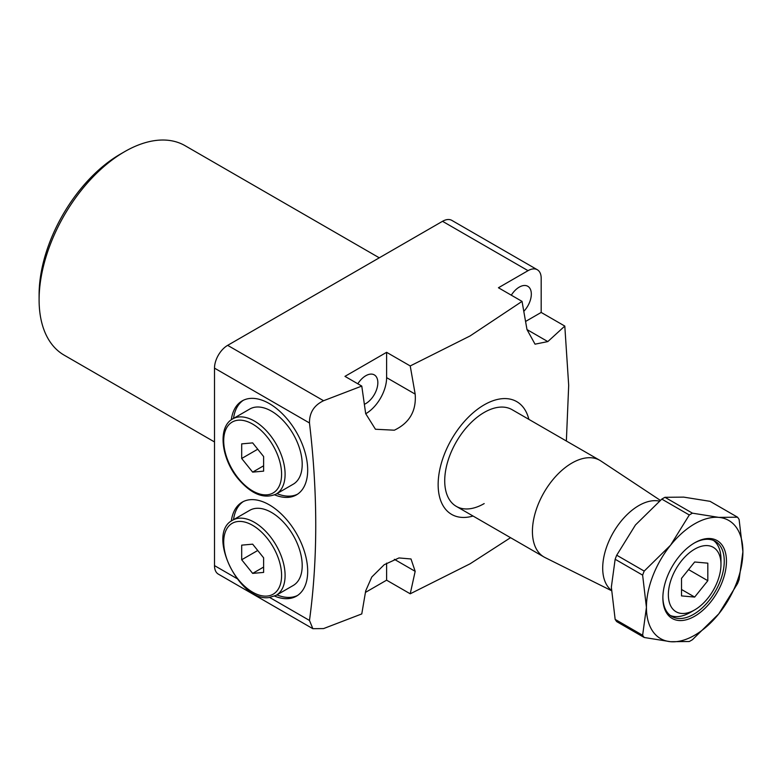 <?xml version="1.0" encoding="UTF-8"?>
<svg xmlns="http://www.w3.org/2000/svg" width="782" height="782" viewBox="0 0 782 782"><rect width="100%" height="100%" fill="white"/><g stroke="black" fill="none" stroke-linecap="round" stroke-linejoin="round"><path stroke-width="1.17" d="M231.316 419.797A54.261 31.329 60 0 1 242.185 400.892A54.261 31.329 60 0 1 269.311 403.58A54.261 31.329 60 0 1 304.765 451.4A54.261 31.329 60 0 1 296.446 494.879A54.261 31.329 60 0 1 274.638 494.84M233.525 418.429A54.261 31.329 60 0 1 243.3 400.296M274.638 596.109A54.261 31.329 -120 0 0 296.446 596.148A54.261 31.329 -120 0 0 304.765 552.669A54.261 31.329 -120 0 0 269.311 504.849A54.261 31.329 -120 0 0 242.185 502.161A54.261 31.329 -120 0 0 231.316 521.066M243.3 501.565A54.261 31.329 -120 0 0 233.525 519.698M528.857 419.357A65.111 37.595 120 0 0 484.185 404.851A65.111 37.595 120 0 0 438.487 477.919A65.111 37.595 120 0 0 473.042 516.032M510.548 537.684L470.08 563.802L410.227 593.802L386.611 580.176L386.611 563.128M547.82 341.587L526.99 329.564L535.035 344.168L547.82 341.587L564.799 326.074L568.69 385.37L566.364 441.019M526.99 329.564L522.044 301.393L498.437 287.756L528.036 270.67L442.524 221.306L227.66 345.351L323.572 400.726L361.773 386.073L344.96 376.367L386.611 352.32L410.227 365.947L470.08 335.947L522.044 301.393M365.702 413.756A29.452 17.008 120 0 0 365.79 413.707A29.452 17.008 120 0 0 386.611 377.638L386.611 352.32M410.227 365.947L415.174 394.118C416.474 410.902 409.524 422.925 394.343 430.198L375.448 429.25L365.693 413.658L361.773 386.073M364.422 404.284A17.057 9.843 120 0 0 365.79 403.58A17.057 9.843 120 0 0 376.924 388.556A17.057 9.843 120 0 0 374.314 374.891A17.057 9.843 120 0 0 365.79 375.731A17.057 9.843 120 0 0 357.824 383.796M523.823 311.314A17.057 9.843 120 0 0 527.791 286.28A17.057 9.843 120 0 0 519.258 287.121A17.057 9.843 120 0 0 511.301 295.185M660.311 500.333L600.762 460.911A55.815 32.228 120 0 0 599.794 460.315L512.093 409.68A55.815 32.228 120 0 0 484.185 412.446A55.815 32.228 120 0 0 447.724 461.624A55.815 32.228 120 0 0 456.277 506.355A55.815 32.228 120 0 0 484.185 503.588M39.1 299.789L39.1 294.726A114.729 66.235 -60 0 1 120.223 154.21L124.612 151.679A120.927 69.813 120 0 0 39.1 299.789A120.927 69.813 120 0 0 64.144 355.145L214.503 441.947M269.682 597.468L309.477 620.449L312.849 628.689L218.354 574.135A18.602 10.743 -60 0 1 214.503 565.611L236.966 578.582M309.477 620.449C317.834 559.257 317.834 493.432 309.477 422.974L214.503 368.136L214.503 565.611M214.503 368.136A18.602 10.743 -60 0 1 227.66 345.351M442.524 221.306A18.602 10.743 -60 0 1 451.83 220.377L537.332 269.751A18.602 10.743 120 0 0 528.036 270.67M297.522 494.204A54.261 31.329 60 0 1 276.936 493.618M564.799 326.074L541.183 312.438L541.183 278.265A18.602 10.743 120 0 0 537.332 269.751M410.227 593.802L415.174 571.339L411.009 558.974L398.996 557.937L384.216 564.712L371.792 576.999L365.693 590.879L361.773 613.929L323.572 628.581L312.849 628.689M365.458 592.385L386.611 580.176M379.28 257.816L185.07 145.687A120.927 69.813 120 0 0 124.612 151.679L120.223 154.21M323.572 400.726C314.061 405.262 309.369 412.681 309.477 422.974M525.602 321.441L541.183 312.438M276.936 594.887A54.261 31.329 -120 0 0 297.522 595.473M690.281 612.453L694.66 609.921A37.204 21.485 120 0 0 720.975 564.35A37.204 21.485 120 0 0 694.66 549.159A37.204 21.485 120 0 0 668.356 594.731A37.204 21.485 120 0 0 694.66 609.921L690.281 612.453A43.411 25.063 -60 0 1 670.282 615.444M713.565 540.47A43.411 25.063 -60 0 1 720.975 559.286L720.975 564.35M599.794 460.315A55.815 32.228 120 0 0 571.886 463.081A55.815 32.228 120 0 0 535.426 512.259A55.815 32.228 120 0 0 543.979 556.98A55.815 32.228 120 0 0 544.986 557.527L611.407 590.635M512.093 409.68A55.815 32.228 120 0 0 484.185 412.446A55.815 32.228 120 0 0 447.724 461.624A55.815 32.228 120 0 0 456.277 506.355L543.979 556.98M659.353 501.125A51.084 29.491 120 0 0 638.816 505.583A51.084 29.491 120 0 0 606.001 548.808A51.084 29.491 120 0 0 611.397 590.263M681.513 595.904L694.66 597.077L707.818 580.713L707.818 563.167L694.66 561.994L681.513 578.357L681.513 595.904M681.513 589.481L694.66 597.077M688.561 569.589L707.818 580.713M694.66 616.245A44.955 25.962 -60 0 1 662.872 597.888A44.955 25.962 -60 0 1 694.66 542.825L694.66 542.825A44.955 25.962 -60 0 1 726.458 561.183A44.955 25.962 -60 0 1 694.66 616.245M662.882 597.253A43.411 25.063 120 0 0 671.865 616.499A43.411 25.063 120 0 0 693.566 614.349A43.411 25.063 120 0 0 721.923 576.09A43.411 25.063 120 0 0 715.276 541.31A43.411 25.063 120 0 0 694.113 543.148M615.151 619.383L611.348 587.135L615.151 559.257L642.628 575.132L646.431 607.389L642.628 635.258L615.151 619.383A77.516 44.76 120 0 0 616.715 621.622L644.202 637.486L670.545 641.699L689.294 641.514A77.516 44.76 -60 0 0 692.441 639.705L718.785 613.85L737.534 583.607A77.516 44.76 -60 0 0 739.107 579.56L742.9 551.691L739.107 519.434A77.516 44.76 -60 0 0 737.534 517.195L718.785 517.381L692.441 513.168L664.954 497.303L683.703 497.127L710.046 501.33L737.534 517.195M616.715 555.21L635.463 524.966L661.807 499.112L689.294 514.986L670.545 545.22L644.202 571.085L616.715 555.21A77.516 44.76 120 0 0 615.151 559.257M664.954 497.303A77.516 44.76 120 0 0 661.807 499.112M689.294 514.986A77.516 44.76 -60 0 1 692.441 513.168M642.628 575.132A77.516 44.76 -60 0 1 644.202 571.085M644.202 637.486A77.516 44.76 -60 0 1 642.628 635.258M742.9 551.691A68.22 39.383 120 0 0 718.785 517.381A68.22 39.383 120 0 0 670.545 545.22A68.22 39.383 120 0 0 646.431 607.389A68.22 39.383 120 0 0 670.545 641.699A68.22 39.383 120 0 0 718.785 613.85A68.22 39.383 120 0 0 742.9 551.691M256.164 508.339A43.411 25.063 -120 0 0 249.8 510.294L232.704 520.167A43.411 25.063 60 0 1 239.057 518.212A43.411 25.063 60 0 1 278.754 550.245A43.411 25.063 60 0 1 276.114 595.356L293.211 585.483A43.411 25.063 -120 0 0 295.86 540.372A43.411 25.063 -120 0 0 256.164 508.339M241.687 559.756L252.654 573.392L263.612 572.414L263.612 557.801L252.654 544.164L241.687 545.142L241.687 559.756L257.737 550.489M263.612 567.067L252.654 573.392M276.114 494.087L293.211 484.214A43.411 25.063 -120 0 0 286.857 424.792A43.411 25.063 -120 0 0 249.8 409.025L232.704 418.898A43.411 25.063 60 0 1 269.751 434.665A43.411 25.063 60 0 1 276.114 494.087C263.984 499.356 251.276 494.204 238.002 478.633C221.111 458.389 217.464 426.894 232.704 418.898M263.612 471.145L263.612 456.532L252.654 442.895L241.687 443.873L241.687 458.487L252.654 472.123L263.612 471.145M263.612 465.798L252.654 472.123M257.737 449.22L241.687 458.487M415.174 571.339L394.343 559.316M415.174 394.118L386.611 377.638M238.178 521.477A40.928 23.626 -120 0 0 227.591 561.017A40.928 23.626 -120 0 0 267.121 596.07A40.928 23.626 -120 0 0 277.718 556.54A40.928 23.626 -120 0 0 238.178 521.477M238.178 478.095A40.928 23.626 -120 0 0 277.718 488.691A40.928 23.626 -120 0 0 267.121 436.923A40.928 23.626 -120 0 0 227.591 426.327A40.928 23.626 -120 0 0 238.178 478.095M232.704 520.167C205.793 533.236 239.165 602.375 269.096 597.536L276.114 595.356"/></g></svg>
